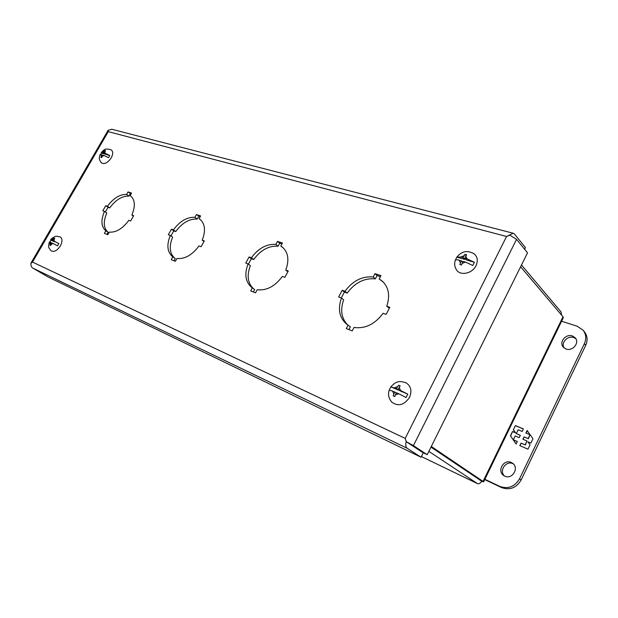 <?xml version="1.0" encoding="UTF-8"?>
<svg xmlns="http://www.w3.org/2000/svg" width="618" height="618" viewBox="0 0 618 618"><rect width="100%" height="100%" fill="white"/><g stroke="black" fill="none" stroke-linecap="round" stroke-linejoin="round"><path stroke-width="0.93" d="M60.07 236.879L60.162 236.926C62.503 238.548 62.565 241.561 60.348 245.964C57.157 250.661 54.098 252.291 51.17 250.854L51.093 250.792M50.97 240.209L54.515 241.731L50.97 240.209L49.834 242.109M51.456 240.031L54.052 238.162L54.793 238.478L54.052 239.421L54.299 241.259L58.834 243.6L54.299 241.259M53.009 243.477L51.958 243.021L51.155 244.411L53.009 243.477L57.551 245.825L58.834 243.6M51.155 244.411L50.707 245.531L49.973 245.207L50.174 242.248L49.316 242.04M54.052 239.421L53.248 240.804M54.708 238.571L54.052 238.162M52.507 240.487L53.31 239.096M51.904 243.121L50.174 242.248M50.413 244.087L51.217 242.696M353.99 327.463L352.206 330.885L346.319 328.567L348.096 325.161L346.528 324.079C339.344 317.698 337.652 309.015 341.445 298.023L338.649 297.003L342.187 290.282L344.983 291.287C352.754 280.773 362.163 276.007 373.202 276.988L374.948 273.643L380.943 275.628L379.197 278.988L382.442 281.267C388.768 287.478 390.205 295.798 386.76 306.227L389.811 307.324L386.173 314.377L383.121 313.264C374.894 324.234 365.184 328.969 353.99 327.463M257.204 289.757L255.543 292.839L250.699 290.939L252.353 287.872L251.711 287.432C245.431 282.047 244.218 274.199 248.073 263.886L245.763 263.044L249.069 256.964L251.387 257.791C258.455 248.235 266.613 243.77 275.86 244.404L277.497 241.383L282.434 243.021L280.796 246.057L282.573 247.27C288.289 252.538 289.355 260.147 285.779 270.097L288.282 270.993L284.875 277.343L282.38 276.431C274.933 286.366 266.543 290.808 257.204 289.757M176.933 258.486L175.365 261.29L171.31 259.699L172.708 256.794C167.246 252.198 166.443 245.083 170.282 235.443L168.335 234.732L171.449 229.193L173.395 229.888C179.884 221.128 187.061 216.933 194.933 217.312L196.47 214.562L200.611 215.929L199.073 218.695L200.039 219.351C205.106 223.855 205.825 230.808 202.202 240.193L204.288 240.943L201.097 246.713L199.011 245.949C192.213 255.025 184.852 259.205 176.933 258.486M109.27 232.129L107.802 234.701L104.357 233.349L105.825 230.784C101.159 226.791 100.711 220.317 104.473 211.387L102.82 210.784L105.748 205.686L107.408 206.273C113.403 198.193 119.799 194.245 126.59 194.438L128.034 191.904L131.557 193.071L130.104 195.612L130.607 195.945C135.072 199.846 135.504 206.211 131.881 215.033L133.658 215.667L130.653 220.958L128.884 220.309C122.634 228.668 116.091 232.607 109.27 232.129M32.831 268.112L407.154 448.266L421.059 457.227L47.895 276.864L32.831 268.112C31.24 267.046 30.653 265.423 31.062 263.245L32.522 262.086L108.274 131.642L506.567 236.478L405.207 438.394L32.522 262.086L30.915 263.168L108.057 130.39M111.935 129.293L108.359 130.182L108.274 131.642L108.111 130.29M406.273 441.661L413.427 445.632L516.563 239.359L527.54 252.824L427.223 454.686L423.307 452.809L406.273 441.661L405.207 438.394L406.204 441.692C405.377 444.921 405.694 447.108 407.154 448.266M516.563 239.359L509.842 235.164L506.567 236.478L513.172 233.233L514.454 234.021L525.431 247.555L524.605 249.216M348.931 329.595L350.336 326.899L348.096 325.161M341.445 298.023L343.662 299.823C340.07 310.081 341.414 318.44 347.679 324.906M342.187 290.282L344.388 292.09L341.306 297.976M373.202 276.988L375.342 278.873C364.319 277.876 354.933 282.619 347.192 293.094L344.983 291.287M380.418 276.648L377.08 275.543L374.948 273.643M383.461 282.256L379.197 278.988M386.76 306.227L389.34 308.22M253.372 291.99L254.686 289.564L252.353 287.872M248.073 263.886L250.375 265.624C246.659 275.489 247.679 283.168 253.434 288.652M249.069 256.964L251.364 258.718L248.413 264.141M275.86 244.404L278.108 246.219C268.869 245.578 260.726 250.02 253.674 259.545L251.387 257.791M281.939 243.94L279.73 243.206L277.497 241.383M283.647 248.243L280.796 246.057M285.779 270.097L287.872 271.742M174.006 260.757L175.234 258.54L172.87 256.903M170.282 235.443L172.615 237.119C168.83 246.613 169.595 253.681 174.909 258.316M171.449 229.193L173.766 230.877L170.947 235.921M194.933 217.312L197.219 219.058C189.355 218.664 182.186 222.835 175.713 231.572L173.395 229.888M200.139 216.771L196.47 214.562M200.92 220.116L199.073 218.695M202.202 240.193L203.979 241.507M104.473 211.387L106.798 212.994C103.052 221.908 103.507 228.366 108.181 232.368L105.825 230.784M105.748 205.686L108.057 207.3L105.361 211.997M126.59 194.438L128.876 196.107C122.086 195.898 115.697 199.83 109.718 207.895L107.408 206.273M131.116 193.843L128.034 191.904M131.078 196.323L130.104 195.612M131.881 215.033L133.403 216.115M377.08 275.543L375.342 278.873M347.192 293.094L344.388 292.09M279.73 243.206L278.108 246.219M253.674 259.545L251.364 258.718M198.749 216.308L197.219 219.058M175.713 231.572L173.766 230.877M108.181 232.368L107.022 234.4M130.321 193.581L128.876 196.107M109.718 207.895L108.057 207.3M421.059 457.227L423.245 452.839L406.204 441.692M427.223 454.686L413.427 445.632M572.376 335.953L575.234 337.83C579.908 342.681 572.585 351.627 566.073 349.023L563.384 347.27C558.579 342.472 565.771 333.419 572.376 335.953M575.852 338.687L573.759 337.552C567.679 335.226 560.619 342.913 564.157 347.988M511.325 462.496L512.616 463.261C519.491 467.919 512.121 480.008 504.751 476.13L503.67 475.505C496.64 470.931 503.855 458.703 511.325 462.496M513.373 463.925L512.94 463.709C506.003 460.163 498.687 470.87 504.535 476.022M561.6 321.236L577.088 326.18L583.029 330.128L584.381 331.75C587.463 335.759 587.903 340.279 585.717 345.3L521.152 479.962C516.316 487.942 509.742 490.468 501.453 487.54L484.736 479.576M583.029 330.128C586.119 334.145 586.559 338.672 584.365 343.708L519.553 478.788C514.694 486.799 508.104 489.332 499.8 486.397L484.867 479.298M519.823 445.64L527.965 449.17L530.035 444.86L527.888 441.808L530.885 443.091L532.971 438.749L527.131 430.499L525.903 433.04L529.974 434.755L528.12 438.602L524.056 436.872L522.913 439.243L526.976 440.982L525.115 444.836L521.059 443.091L519.823 445.64M523.407 428.931L515.397 425.578L513.349 429.796L515.427 432.778L512.507 431.534L510.445 435.798L516.107 444.025L517.343 441.484L513.334 439.753L515.18 435.937L519.19 437.652L520.333 435.288L516.324 433.589L518.162 429.773L522.179 431.464L523.407 428.931M520.078 445.748L521.059 443.091M521.275 443.268L525.115 444.836M525.331 445.014L526.976 440.982M523.168 439.352L524.056 436.872M524.273 437.057L528.12 438.602M528.336 438.78L529.974 434.755M526.157 433.141L527.316 430.754M513.349 429.796L515.397 425.578M515.613 425.763L523.369 429.008M520.294 435.366L516.324 433.589M517.305 441.553L513.334 439.753M516.154 443.94L510.445 435.798M510.661 435.976L512.507 431.534M512.731 431.719L515.427 432.778M515.644 432.955L513.573 429.981M111.124 149.826L111.209 149.873C113.179 151.425 113.171 154.106 111.201 157.922C107.717 162.905 104.457 164.558 101.422 162.882L101.352 162.812M101.483 153.094L101.298 152.407L102.233 152.445L105.207 154.183L101.483 153.094L100.595 154.508M102.233 152.445L104.836 150.529L105.616 150.753L104.898 151.649L105.222 153.318L109.757 155.512L105.987 154.407L104.118 152.994L105.222 153.318M103.978 155.473L102.874 155.149L102.094 156.493L103.978 155.473L108.513 157.675L109.757 155.512M102.094 156.493L101.653 157.598L100.873 157.366L101.313 156.261L100.989 154.593L99.969 154.693M104.898 151.649L104.118 152.994M105.415 150.97L104.836 150.529M103.337 152.77L104.118 151.425M102.727 155.396L100.989 154.593M101.313 156.261L102.094 154.917M479.514 479.738L430.985 447.115M483.616 481.885L563.292 317.752L562.99 316.779L483.052 481.407L483.6 481.916L481.808 481.283L431.009 447.061M481.739 481.237L479.336 479.684M483.052 481.407L431.302 446.474M562.99 316.779L520.603 266.783M481.754 481.306C480.232 483.338 478.857 484.133 477.629 483.709L428.869 451.372M561.669 315.219L560.974 311.827L521.484 265.014M405.454 382.527L405.918 382.751C410.978 385.98 412.175 390.862 409.518 397.405C404.18 405.13 398.278 406.729 391.812 402.187L391.464 401.8M390.87 386.853L396.586 388.753L398.455 390.12L390.87 386.853L389.193 390.151L392.646 391.109L393.836 394.176L394.894 392.09L392.646 391.109M394.338 387.787L397.644 386.675L398.571 385.223L400.17 385.91L399.243 387.355L400.449 390.421L407.772 394.145L400.047 390.815L398.185 389.44L400.449 390.421M398.757 393.766L396.493 392.778L395.427 394.871L398.757 393.766L406.072 397.498L407.772 394.145M395.427 394.871L394.778 396.532L393.187 395.829L393.836 394.176M399.243 387.355L398.185 389.44M399.939 386.235L398.571 385.223M396.586 388.753L397.644 386.675M396.316 393.118L394.894 392.09M473.821 253.604L474.184 253.867C477.56 256.841 478.17 260.773 476.014 265.647C472.314 273.643 460.209 276.138 456.447 269.827L456.208 269.456M456.856 257.142L460.765 257.026L463.106 257.706L464.728 259.444L456.856 257.142L455.257 260.302M460.765 257.026L464.118 255.713L464.991 254.369L466.644 254.84L465.771 256.2L467.115 258.88L474.392 262.279L466.381 259.931L464.759 258.193L467.115 258.88M465.493 262.078L463.145 261.383L462.125 263.384L465.493 262.078L472.77 265.485L474.392 262.279M462.125 263.384L461.491 265.006L459.838 264.512L460.472 262.897L459.151 260.209C457.019 259.645 455.736 259.637 455.304 260.178L455.25 260.302M465.771 256.2L464.759 258.193M466.126 255.597L464.991 254.369M463.106 257.706L464.118 255.713M462.72 262.21L461.484 260.896L459.151 260.209M460.472 262.897L461.484 260.896M465.153 258.61L464.728 259.444M499.8 486.397L501.453 487.54M521.152 479.962L519.553 478.788M585.717 345.3L584.365 343.708M477.436 483.6L421.391 456.555L477.629 483.709M60.162 236.926C57.227 236.2 55.465 236.115 54.855 236.679C52.553 237.768 51.139 238.795 50.622 239.784M51.17 250.854C48.173 247.046 48.165 247.393 49.332 241.993M111.58 129.201L513.172 233.233M111.209 149.873C103.785 147.617 104.017 150.537 101.298 152.407M101.422 162.882C98.687 158.857 99.004 158.965 100.023 154.577M405.918 382.751C401.847 381.484 399.074 381.244 397.613 382.032C395.999 382.179 393.774 383.755 390.939 386.768M391.812 402.187C388.652 398.378 387.787 394.346 389.232 390.082M474.184 253.867C465.678 249.046 460.626 252.785 457.026 256.887M456.447 269.827C454.57 266.791 454.191 263.569 455.304 260.178"/></g></svg>
